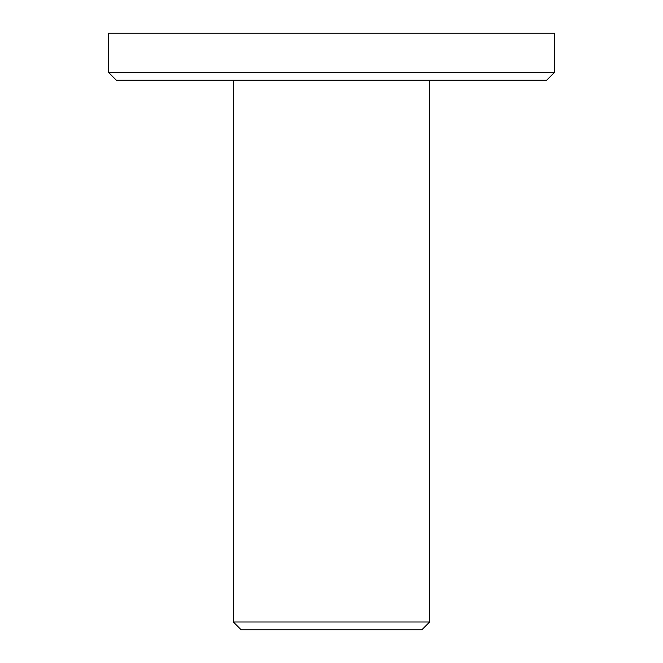 <?xml version="1.0" encoding="UTF-8"?>
<svg xmlns="http://www.w3.org/2000/svg" width="663" height="663" viewBox="0 0 663 663"><rect width="100%" height="100%" fill="white"/><g stroke="black" fill="none" stroke-linecap="round" stroke-linejoin="round"><path stroke-width="0.99" d="M554.475 72.408L546.627 80.256L116.373 80.256L108.525 72.408L554.475 72.408L554.475 33.15L108.525 33.15L108.525 72.408M429.641 622.002L421.792 629.85L241.208 629.85L233.359 622.002L429.641 622.002L429.641 80.256M233.359 622.002L233.359 80.256M177.551 33.15L185.806 33.15M176.192 33.15L180.187 33.15"/></g></svg>
